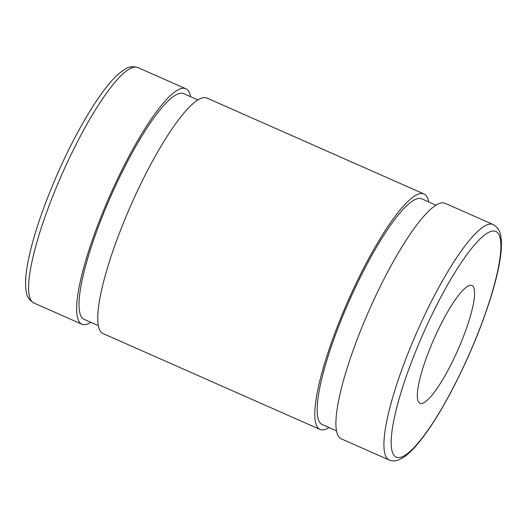 <?xml version="1.0" encoding="UTF-8"?>
<svg xmlns="http://www.w3.org/2000/svg" width="527" height="527" viewBox="0 0 527 527"><rect width="100%" height="100%" fill="white"/><g stroke="black" fill="none" stroke-linecap="round" stroke-linejoin="round"><path stroke-width="0.79" d="M493.173 224.548L445.157 203.33A128.7 26.304 113.8 0 0 369.084 310.416A128.7 26.304 113.8 0 0 341.127 438.767L389.137 459.985C391.996 461.184 395.046 461.204 398.3 460.045L402.707 457.897C407.364 454.999 412.443 450.236 417.944 443.615C429.452 429.696 441.619 410.302 454.439 385.421C469.985 354.869 482.35 324.77 491.52 295.113C495.933 280.614 498.891 268.006 500.406 257.295C501.697 248.263 501.776 240.964 500.65 235.404C500.163 230.951 497.666 227.335 493.173 224.548A128.7 26.304 113.8 0 0 417.101 331.635A128.7 26.304 113.8 0 0 389.137 459.985M462.66 338.545A64.347 13.149 113.8 0 0 471.968 285.529A64.347 13.149 113.8 0 0 433.925 339.072A64.347 13.149 113.8 0 0 419.947 403.247A64.347 13.149 113.8 0 0 462.66 338.545M190.583 96.704A128.7 26.304 113.8 0 0 185.879 88.76A128.7 26.304 113.8 0 0 109.807 195.853A128.7 26.304 113.8 0 0 81.85 324.197A128.7 26.304 113.8 0 0 90.888 322.333M197.968 99.965L183.712 93.668A123.338 25.204 113.8 0 0 110.808 196.294A123.338 25.204 113.8 0 0 84.017 319.296L98.266 325.594M428.734 201.933A128.7 26.304 113.8 0 0 424.031 193.995L207.006 98.094A128.7 26.304 113.8 0 0 130.933 205.187A128.7 26.304 113.8 0 0 102.976 333.538L320.001 429.433A128.7 26.304 113.8 0 0 329.039 427.562M424.031 193.995A128.7 26.304 113.8 0 0 347.958 301.082A128.7 26.304 113.8 0 0 320.001 429.433M436.119 205.201L421.863 198.896A123.338 25.204 113.8 0 0 348.96 301.523A123.338 25.204 113.8 0 0 322.168 424.525L336.417 430.822M401.33 457.107A123.338 25.204 -66.2 0 1 440.546 297.722A123.338 25.204 -66.2 0 1 495.993 278.335A123.338 25.204 -66.2 0 1 401.33 457.107M137.863 67.548C132.778 66.099 128.423 66.692 124.807 69.327C119.932 72.239 114.596 77.206 108.786 84.241C101.882 92.574 94.557 103.246 86.81 116.263C70.835 143.403 56.745 173.212 44.558 205.682C34.953 231.663 28.932 253.467 26.482 271.102C25.303 279.725 25.263 286.728 26.35 292.11C26.831 296.556 29.321 300.179 33.833 302.985A128.7 26.304 -66.2 0 1 61.791 174.635A128.7 26.304 -66.2 0 1 137.863 67.548L185.879 88.76M33.833 302.985L81.85 324.197"/></g></svg>
